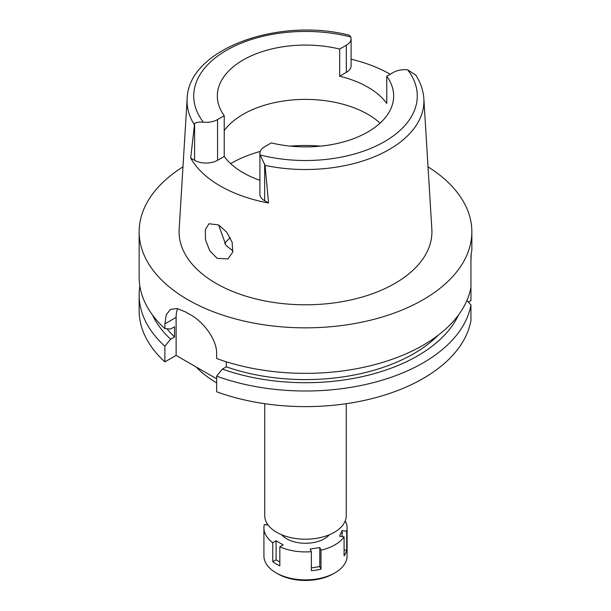 <?xml version="1.0" encoding="UTF-8"?>
<svg xmlns="http://www.w3.org/2000/svg" width="611" height="611" viewBox="0 0 611 611"><rect width="100%" height="100%" fill="white"/><g stroke="black" fill="none" stroke-linecap="round" stroke-linejoin="round"><path stroke-width="0.92" d="M393.438 72.404A16.237 9.371 180 0 1 407.659 69.791L415.663 75.016C420.567 82.508 423.293 90.413 423.851 98.722A118.427 68.371 180 0 1 389.238 149.489A118.427 68.371 180 0 1 265.067 165.405L260.141 154.965A16.237 9.371 180 0 1 259.904 153.376A16.237 9.371 180 0 1 264.662 146.755L271.322 142.905A88.167 50.904 0 0 0 367.845 131.976A88.167 50.904 0 0 0 393.667 95.98A88.167 50.904 0 0 0 386.771 76.253L393.438 72.404M194.604 123.514L190.693 158.05L194.604 160.311L194.604 123.514C195.78 122.353 198.697 121.91 203.341 122.169A16.237 9.371 180 0 0 217.562 119.557L224.229 115.708A88.167 50.904 0 0 1 217.333 95.98A88.167 50.904 0 0 1 243.155 59.985A88.167 50.904 0 0 1 339.678 49.056L339.678 76.222A88.167 50.904 0 0 1 386.771 103.419L386.771 76.253M224.229 130.571A88.167 50.904 180 0 1 243.155 114.31A88.167 50.904 180 0 1 380.065 123.139M351.096 59.206A119.771 69.15 180 0 1 390.215 74.267M339.678 76.222L346.338 72.373A16.237 9.371 0 0 0 351.096 65.751L351.096 38.585A16.237 9.371 180 0 1 346.338 45.214L339.678 49.056M194.191 124.484A118.427 68.371 180 0 1 187.149 98.722C188.31 48.964 278.081 17.047 349.041 35.133L350.859 36.996A16.237 9.371 180 0 1 351.096 38.585M187.149 98.722L179.153 229.224A126.424 72.992 0 0 0 255.062 298.733A126.424 72.992 0 0 0 394.897 283.42A126.424 72.992 0 0 0 431.847 229.224L423.851 98.722M259.904 153.376L259.904 194.13A16.237 9.371 0 0 0 264.662 200.752L268.573 203.012L265.067 165.405M268.573 203.012A120.604 69.631 180 0 1 190.693 158.05M217.165 258.361L227.918 258.904L232.684 252.236L232.157 242.231L226.681 232.127L218.578 224.947L208.962 223.748L205.273 229.736L205.51 239.863L209.779 250.8L217.165 258.361M194.604 160.311A16.237 9.371 0 0 0 217.562 160.311L224.229 156.462A88.167 50.904 0 0 0 259.904 180.298M224.229 156.462L224.229 115.708M232.951 250.907L225.986 245.423L218.639 224.985M224.581 243.552A89.496 51.668 180 0 1 230.271 237.633M264.746 403.695L264.746 515.676A40.754 23.531 0 0 0 289.904 537.42A40.754 23.531 0 0 0 334.316 532.318A40.754 23.531 0 0 0 346.254 515.676L346.254 403.695M196.108 366.951A124.759 72.029 0 0 0 216.63 382.876M468.385 302.109L470.951 300.627L470.951 255.345L471.852 250.136L471.852 231.806A166.352 96.042 180 0 1 423.125 299.718A166.352 96.042 180 0 1 241.841 320.538A166.352 96.042 180 0 1 139.148 231.806A166.352 96.042 180 0 1 182.979 166.841M470.951 287.269A166.352 96.042 0 0 1 423.125 345.223A166.352 96.042 0 0 1 216.63 358.504L216.63 353.738C217.104 339.601 203.051 321.424 190.25 314.642A166.352 96.042 0 0 1 185.545 311.931L177.106 308.502L170.431 309.403L166.276 314.734L164.878 323.861L164.878 328.619L170.614 329.031L174.547 326.77L174.547 336.951L170.614 339.22L164.878 346.261A166.352 96.042 180 0 1 139.148 294.96L139.148 310.587A166.352 96.042 0 0 0 164.878 361.888L176.113 355.403L176.113 317.376A33.269 19.208 60 0 1 177.648 308.608M216.63 378.797L176.113 355.403M216.63 376.147L216.63 391.773A166.352 96.042 0 0 0 423.125 378.492A166.352 96.042 0 0 0 470.951 320.538L470.951 304.912A166.352 96.042 180 0 1 423.125 362.865A166.352 96.042 180 0 1 216.63 376.147L222.373 369.105L226.299 366.837L226.299 361.773M466.919 300.52L470.951 304.912M164.878 346.261L164.878 361.888M139.148 294.96A166.352 96.042 180 0 1 139.85 286.139M470.951 261.6L471.157 254.474M428.021 166.841A166.352 96.042 180 0 1 471.852 231.806M226.299 366.837A153.04 88.358 0 0 0 413.716 353.708A153.04 88.358 0 0 0 438.27 335.179M458.479 315.039A158.44 91.474 180 0 1 417.534 355.908A158.44 91.474 180 0 1 222.373 369.105M139.148 231.806L139.148 277.31A166.352 96.042 0 0 0 164.878 328.619M166.963 328.771A153.04 88.358 0 0 0 174.547 336.951M170.614 339.22A158.44 91.474 180 0 1 152.521 315.039M345.253 520.855A41.586 24.012 180 0 1 347.086 527.904A41.586 24.012 180 0 1 346.674 531.287L342.145 530.585L339.556 536.153L344.085 536.855A41.586 24.012 180 0 1 334.904 544.882A41.586 24.012 180 0 1 321.004 550.183L319.79 547.563L310.151 549.06L311.366 551.672A41.586 24.012 180 0 1 279.838 546.799L283.153 544.882L276.096 540.804L272.773 542.721A41.586 24.012 180 0 1 263.914 527.904A41.586 24.012 180 0 1 264.326 524.513L268.16 525.109M281.694 534.778A26.617 15.367 0 0 0 324.319 538.772A26.617 15.367 0 0 0 329.306 534.778M311.366 567.886L319.79 566.58L321.004 569.2L321.004 550.183M319.79 566.58L319.79 547.563M311.366 551.672L311.366 570.689A41.586 24.012 180 0 0 321.004 569.2M272.773 542.721L272.773 561.738A41.586 24.012 180 0 0 279.838 565.809L279.838 546.799M266.915 523.253L266.915 524.918M263.914 527.904L263.914 555.88A41.586 24.012 0 0 0 276.096 572.858A41.586 24.012 0 0 0 334.904 572.858L334.904 572.858A41.586 24.012 0 0 0 347.086 555.88L347.086 527.904M344.085 536.855L344.085 555.873A41.586 24.012 180 0 0 346.674 550.305L346.674 531.287M344.085 549.908L346.674 550.305M342.145 536.557L342.145 530.585M333.262 573.813L334.904 572.858L333.262 573.813A39.257 22.668 0 0 1 277.738 573.813L276.096 572.858M272.773 561.738L276.096 559.821L276.096 540.804M279.838 561.983L276.096 559.821M407.659 69.791A111.775 64.537 180 0 1 384.54 141.615A111.775 64.537 180 0 1 260.141 154.965M346.338 72.373L346.338 45.214M203.341 122.169A111.775 64.537 180 0 1 226.46 50.346A111.775 64.537 180 0 1 350.859 36.996M217.562 119.557L217.562 160.311M230.668 163.649A104.802 60.504 180 0 1 231.393 163.221A104.802 60.504 180 0 1 260.263 151.429M290.416 146.136A104.802 60.504 180 0 1 320.584 146.136M176.113 317.376L164.878 323.861M264.662 163.954L264.662 200.752"/></g></svg>
